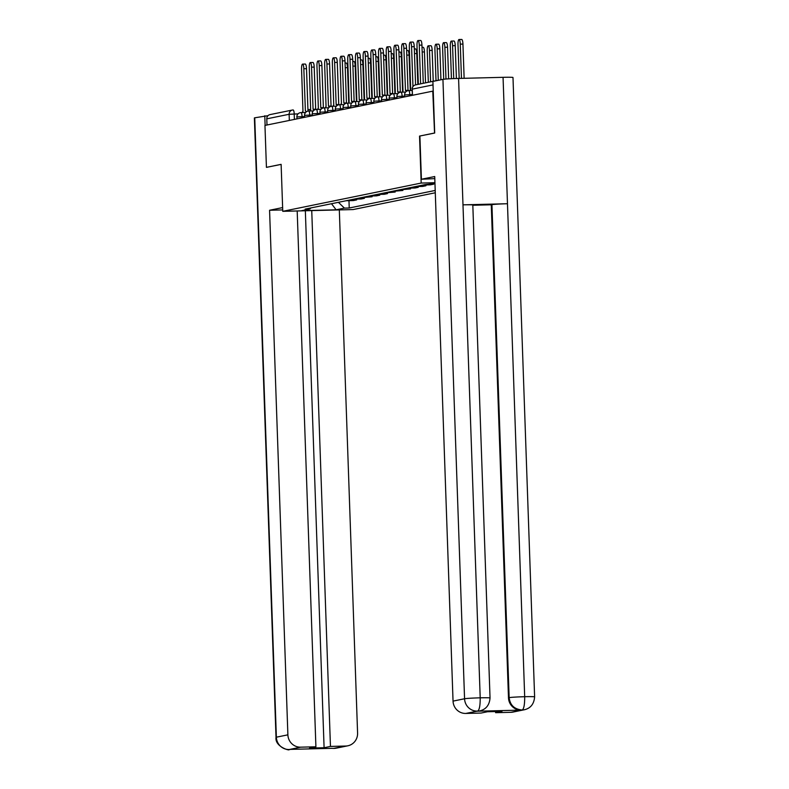 <?xml version="1.0" encoding="UTF-8"?>
<svg xmlns="http://www.w3.org/2000/svg" width="789" height="789" viewBox="0 0 789 789"><rect width="100%" height="100%" fill="white"/><g stroke="black" fill="none" stroke-linecap="round" stroke-linejoin="round"><path stroke-width="1.18" d="M434.552 133.065L432.776 91.149L264.956 125.421L266.426 167.347L281.121 164.349L282.758 211.324L353.077 209.568L435.291 192.772M434.236 133.075L419.541 136.083L421.178 183.058L282.758 211.324M438.635 80.251L438.546 80.251A4.221 4.093 78.5 0 0 437.116 80.567M266.998 125.007L266.781 118.843A4.221 4.093 -101.5 0 1 270.035 114.602L292.384 110.036A4.221 4.093 78.5 0 0 289.129 114.277L266.781 118.843M346.312 200.702A9.705 9.429 78.5 0 0 347.19 200.722L353.442 200.564L356.697 199.893L350.444 200.051A9.705 9.429 -101.5 0 1 349.566 200.031M356.667 199.104L356.697 199.893M354.014 199.124A9.705 9.429 78.5 0 0 354.882 199.144L361.135 198.986L364.39 198.325L358.137 198.483A9.705 9.429 -101.5 0 1 357.269 198.463M364.37 197.526L364.39 198.325M361.707 197.556A9.705 9.429 78.5 0 0 362.585 197.575L372.092 196.757L365.84 196.915A9.705 9.429 -101.5 0 1 364.962 196.895M372.063 195.958L372.092 196.757M369.4 195.988A9.705 9.429 78.5 0 0 370.278 196.007L376.531 195.85L379.785 195.179L373.532 195.337A9.705 9.429 -101.5 0 1 372.655 195.317M379.756 194.39L379.785 195.179M377.093 194.41A9.705 9.429 78.5 0 0 377.97 194.429L384.223 194.272L387.478 193.611L381.225 193.769A9.705 9.429 -101.5 0 1 380.347 193.749M387.448 192.812L387.478 193.611M384.795 192.841A9.705 9.429 78.5 0 0 385.663 192.861L395.171 192.043L388.918 192.2A9.705 9.429 -101.5 0 1 388.05 192.181M395.151 191.244L395.171 192.043M392.488 191.273A9.705 9.429 78.5 0 0 393.366 191.293L402.873 190.465L396.62 190.622A9.705 9.429 -101.5 0 1 395.743 190.603M402.844 189.676L402.873 190.465M400.181 189.695A9.705 9.429 78.5 0 0 401.059 189.715L410.566 188.896L404.313 189.054A9.705 9.429 -101.5 0 1 403.435 189.035M410.536 188.098L410.566 188.896M407.874 188.127A9.705 9.429 78.5 0 0 408.751 188.147L415.004 187.989L418.259 187.328L412.006 187.486A9.705 9.429 -101.5 0 1 411.138 187.466M418.229 186.529L418.259 187.328M415.576 186.559A9.705 9.429 78.5 0 0 416.444 186.579L422.697 186.421L425.952 185.75L419.709 185.908A9.705 9.429 -101.5 0 1 418.831 185.888M425.932 184.961L425.952 185.75M423.269 184.981A9.705 9.429 78.5 0 0 424.147 185.001L430.399 184.843L433.654 184.182L431.11 184.241M338.412 202.309L344.408 208.118L336.124 209.815L301.684 210.673L309.969 208.986L310.945 207.921M434.966 183.462L425.024 184.626L305.156 209.105L309.969 208.986M344.408 208.118L349.231 208L435.212 190.445M434.936 182.713L421.178 183.058M510.887 712.309L522.407 709.962A12.663 12.289 -101.5 0 0 524.498 709.725L512.978 712.072A12.663 12.289 -101.5 0 1 510.887 712.309L495.61 712.694L501.972 711.392L487.424 711.757L481.053 713.059L465.786 713.443A12.663 12.289 -101.5 0 1 453.044 701.115L464.563 698.758L442.935 79.373L432.895 81.425L434.7 133.035L419.541 136.083M348.975 200.672L349.231 208M336.124 209.815L331.518 203.72M306.122 111.949A4.221 0.996 -91.4 0 0 305.422 110.855A4.221 0.996 -91.4 0 0 305.382 110.855L303.834 68.732A4.852 1.144 -91.4 0 0 302.582 64.116A4.852 1.144 -91.4 0 0 301.566 69.195L302.966 111.348A4.221 0.996 -91.4 0 0 302.345 112.561M302.582 64.116L305.244 64.047A4.852 1.144 88.6 0 1 306.507 68.673L307.976 110.785M345.059 63.051L346.243 63.021A4.852 1.144 88.6 0 1 347.505 67.637L348.718 102.442M313.825 110.381A4.221 0.996 -91.4 0 0 313.115 109.276A4.221 0.996 -91.4 0 0 313.075 109.286L311.537 67.164A4.852 1.144 -91.4 0 0 310.274 62.548A4.852 1.144 -91.4 0 0 309.268 67.627L310.659 109.779A4.221 0.996 -91.4 0 0 310.038 110.993M310.274 62.548L312.937 62.479A4.852 1.144 88.6 0 1 314.2 67.095L315.669 109.217M313.164 109.286L315.748 109.217A4.221 0.996 88.6 0 1 315.787 109.217A4.221 0.996 88.6 0 1 316.133 109.464M321.517 108.813A4.221 0.996 -91.4 0 0 320.817 107.708A4.221 0.996 -91.4 0 0 320.778 107.708L319.229 65.595A4.852 1.144 -91.4 0 0 317.977 60.97A4.852 1.144 -91.4 0 0 316.961 66.059L318.352 108.201A4.221 0.996 -91.4 0 0 317.73 109.424M317.977 60.97L320.64 60.911A4.852 1.144 88.6 0 1 321.892 65.526L323.362 107.639M320.857 107.708L323.441 107.649A4.221 0.996 88.6 0 1 323.48 107.639A4.221 0.996 88.6 0 1 323.835 107.896M282.63 207.586L269.572 210.259L282.709 209.923M269.572 210.259L287.886 734.835A12.663 12.289 78.5 0 0 300.629 747.173L315.906 746.788L297.187 210.969M289.129 749.55C290.194 751.138 274.7 746.769 276.012 737.33L254.383 117.946A12.979 0.533 -2 0 1 254.739 117.808L268.033 115.677M315.906 746.788L309.535 748.09L324.092 747.725L330.453 746.424L345.73 746.039A12.663 12.289 78.5 0 0 357.585 733.089L339.319 209.913M332.011 748.327L291.299 749.353M330.453 746.424L311.744 210.604M266.583 167.347L281.121 164.398M264.779 115.756L265.114 125.392M324.092 747.725L305.343 210.762M288.991 749.52L289.622 749.511M333.569 748.406L345.73 746.039M434.798 178.63L421.405 179.251L434.719 176.529L453.044 701.115M419.896 136.063L421.405 179.251M495.571 711.56L495.61 712.694M442.935 79.373A12.979 0.533 -2 0 1 458.577 78.436L462.985 204.844A12.979 0.533 -2 0 1 472.818 205.012L490.038 697.989A12.979 0.533 -2 0 0 480.205 697.821C480.245 705.534 479.406 709.942 477.68 711.067L465.786 713.443M477.148 711.214L479.239 710.978A12.663 12.289 -101.5 0 1 477.148 711.214L521.223 710.11A12.663 12.289 -101.5 0 1 508.481 697.782L491.271 204.795L491.932 204.657A12.979 0.533 -2 0 1 507.475 203.73L503.057 77.322L458.577 78.436M503.057 77.322A12.979 0.533 -2 0 1 512.988 77.49L534.617 696.874A12.979 0.533 -2 0 0 524.685 696.707C524.734 704.419 523.926 708.838 522.269 709.952L521.223 710.11M508.481 697.782L509.152 697.644A12.979 0.533 -2 0 1 524.685 696.707L507.475 203.73L462.985 204.844L480.205 697.821A12.979 0.533 -2 0 0 464.563 698.758A12.663 12.289 78.5 0 0 477.306 711.096M491.271 204.795L472.828 205.258M491.932 204.657L509.152 697.644C510.039 705.08 514.28 709.183 521.894 709.972M352.752 61.483L353.945 61.453A4.852 1.144 88.6 0 1 355.198 66.069L356.411 100.874M360.445 59.905L361.638 59.875A4.852 1.144 88.6 0 1 362.891 64.501L364.104 99.296M329.21 107.235A4.221 0.996 -91.4 0 0 328.51 106.14A4.221 0.996 -91.4 0 0 328.471 106.14L326.922 64.017A4.852 1.144 -91.4 0 0 325.67 59.402A4.852 1.144 -91.4 0 0 324.654 64.481L326.054 106.633A4.221 0.996 -91.4 0 0 325.433 107.846M325.67 59.402L328.332 59.333A4.852 1.144 88.6 0 1 329.585 63.958L331.055 106.071M328.549 106.14L331.133 106.071A4.221 0.996 88.6 0 1 331.173 106.071A4.221 0.996 88.6 0 1 331.528 106.328M336.903 105.667A4.221 0.996 -91.4 0 0 336.203 104.562A4.221 0.996 -91.4 0 0 336.163 104.572L334.615 62.449A4.852 1.144 -91.4 0 0 333.362 57.834A4.852 1.144 -91.4 0 0 332.347 62.913L333.747 105.065A4.221 0.996 -91.4 0 0 333.126 106.278M333.362 57.834L336.025 57.765A4.852 1.144 88.6 0 1 337.288 62.38L338.757 104.503M336.252 104.572L338.826 104.503A4.221 0.996 88.6 0 1 338.875 104.503A4.221 0.996 88.6 0 1 339.221 104.75M344.606 104.099A4.221 0.996 -91.4 0 0 343.905 102.994A4.221 0.996 -91.4 0 0 343.856 102.994L342.318 60.881A4.852 1.144 -91.4 0 0 341.055 56.256A4.852 1.144 -91.4 0 0 340.049 61.345L341.44 103.487A4.221 0.996 -91.4 0 0 340.818 104.71M341.055 56.256L343.728 56.197A4.852 1.144 88.6 0 1 344.98 60.812L346.45 102.925M343.945 102.994L346.529 102.935A4.221 0.996 88.6 0 1 346.568 102.925A4.221 0.996 88.6 0 1 346.913 103.181M368.147 58.337L369.331 58.307A4.852 1.144 88.6 0 1 370.583 62.923L371.806 97.728M375.84 56.769L377.024 56.739A4.852 1.144 88.6 0 1 378.286 61.355L379.499 96.159M383.533 55.191L384.726 55.161A4.852 1.144 88.6 0 1 385.979 59.786L387.192 94.581M352.298 102.521A4.221 0.996 -91.4 0 0 351.598 101.426A4.221 0.996 -91.4 0 0 351.559 101.426L350.01 59.303A4.852 1.144 -91.4 0 0 348.758 54.688A4.852 1.144 -91.4 0 0 347.742 59.767L349.142 101.919A4.221 0.996 -91.4 0 0 348.521 103.132M348.758 54.688L351.421 54.619A4.852 1.144 88.6 0 1 352.673 59.244L354.143 101.357M351.638 101.426L354.222 101.357A4.221 0.996 88.6 0 1 354.261 101.357A4.221 0.996 88.6 0 1 354.616 101.613M391.226 53.622L392.419 53.593A4.852 1.144 88.6 0 1 393.672 58.208L394.894 93.013M359.991 100.953A4.221 0.996 -91.4 0 0 359.291 99.848A4.221 0.996 -91.4 0 0 359.251 99.858L357.703 57.735A4.852 1.144 -91.4 0 0 356.45 53.119A4.852 1.144 -91.4 0 0 355.435 58.199L356.835 100.351A4.221 0.996 -91.4 0 0 356.214 101.564M356.45 53.119L359.113 53.05A4.852 1.144 88.6 0 1 360.366 57.666L361.845 99.789M359.33 99.858L361.914 99.789A4.221 0.996 88.6 0 1 361.954 99.779A4.221 0.996 88.6 0 1 362.309 100.035M398.928 52.054L400.112 52.025A4.852 1.144 88.6 0 1 401.374 56.64L402.587 91.445M367.684 99.384A4.221 0.996 -91.4 0 0 366.984 98.28A4.221 0.996 -91.4 0 0 366.944 98.28L365.396 56.167A4.852 1.144 -91.4 0 0 364.143 51.541A4.852 1.144 -91.4 0 0 363.127 56.63L364.528 98.773A4.221 0.996 -91.4 0 0 363.907 99.996M364.143 51.541L366.806 51.482A4.852 1.144 88.6 0 1 368.068 56.098L369.538 98.211M367.033 98.28L369.607 98.221A4.221 0.996 88.6 0 1 369.656 98.211A4.221 0.996 88.6 0 1 370.002 98.467M406.621 50.476L407.805 50.447A4.852 1.144 88.6 0 1 409.067 55.072L410.28 89.867M375.386 97.806A4.221 0.996 -91.4 0 0 374.686 96.712A4.221 0.996 -91.4 0 0 374.637 96.712L373.098 54.589A4.852 1.144 -91.4 0 0 371.836 49.973A4.852 1.144 -91.4 0 0 370.83 55.052L372.221 97.205A4.221 0.996 -91.4 0 0 371.599 98.418M371.836 49.973L374.509 49.904A4.852 1.144 88.6 0 1 375.761 54.53L377.231 96.643M374.726 96.712L377.31 96.643A4.221 0.996 88.6 0 1 377.349 96.643A4.221 0.996 88.6 0 1 377.694 96.899M414.314 48.908L415.507 48.879A4.852 1.144 88.6 0 1 416.76 53.494L417.845 84.423M383.079 96.238A4.221 0.996 -91.4 0 0 382.379 95.134A4.221 0.996 -91.4 0 0 382.34 95.144L380.791 53.021A4.852 1.144 -91.4 0 0 379.539 48.405A4.852 1.144 -91.4 0 0 378.523 53.484L379.923 95.637A4.221 0.996 -91.4 0 0 379.302 96.85M379.539 48.405L382.201 48.336A4.852 1.144 88.6 0 1 383.454 52.952L384.924 95.075M382.418 95.144L385.002 95.075A4.221 0.996 88.6 0 1 385.042 95.065A4.221 0.996 88.6 0 1 385.397 95.321M422.016 47.34L423.2 47.31A4.852 1.144 88.6 0 1 424.452 51.926L425.537 82.845M390.772 94.67A4.221 0.996 -91.4 0 0 390.072 93.566A4.221 0.996 -91.4 0 0 390.032 93.566L388.484 51.453A4.852 1.144 -91.4 0 0 387.231 46.827A4.852 1.144 -91.4 0 0 386.216 51.916L387.616 94.059A4.221 0.996 -91.4 0 0 386.995 95.282M387.231 46.827L389.894 46.768A4.852 1.144 88.6 0 1 391.157 51.384L392.626 93.496M390.111 93.566L392.695 93.506A4.221 0.996 88.6 0 1 392.735 93.496A4.221 0.996 88.6 0 1 393.09 93.753M430.587 81.819L429.482 50.427A4.852 1.144 -91.4 0 0 428.23 45.801A4.852 1.144 -91.4 0 0 427.214 50.881L428.319 82.283M428.23 45.801L430.893 45.732A4.852 1.144 88.6 0 1 432.155 50.358L433.23 81.277M398.475 93.092A4.221 0.996 -91.4 0 0 397.764 91.997A4.221 0.996 -91.4 0 0 397.725 91.997L396.186 49.875A4.852 1.144 -91.4 0 0 394.924 45.259A4.852 1.144 -91.4 0 0 393.908 50.338L395.309 92.491A4.221 0.996 -91.4 0 0 394.687 93.704M394.924 45.259L397.587 45.19A4.852 1.144 88.6 0 1 398.849 49.815L400.319 91.928M397.814 91.997L400.388 91.928A4.221 0.996 88.6 0 1 400.437 91.928A4.221 0.996 88.6 0 1 400.782 92.185M438.28 80.271L437.185 48.849A4.852 1.144 -91.4 0 0 435.922 44.233A4.852 1.144 -91.4 0 0 434.917 49.312L436.011 80.715M435.922 44.233L438.595 44.164A4.852 1.144 88.6 0 1 439.848 48.78L440.933 79.778M406.167 91.524A4.221 0.996 -91.4 0 0 405.467 90.419L403.879 48.307A4.852 1.144 -91.4 0 0 402.617 43.691A4.852 1.144 -91.4 0 0 401.611 48.77L403.001 90.922A4.221 0.996 -91.4 0 0 402.38 92.135M402.617 43.691L405.29 43.622A4.852 1.144 88.6 0 1 406.542 48.237L408.012 90.36M405.507 90.419L408.091 90.36A4.221 0.996 88.6 0 1 408.13 90.35A4.221 0.996 88.6 0 1 408.485 90.607M405.467 90.419A4.221 0.996 -91.4 0 0 405.428 90.429L408.13 90.35M445.982 79.038L444.878 47.281A4.852 1.144 -91.4 0 0 443.625 42.655A4.852 1.144 -91.4 0 0 442.609 47.744L443.704 79.255M443.625 42.655L446.288 42.596A4.852 1.144 88.6 0 1 447.541 47.212L448.645 78.851M412.963 86.514L411.572 46.738A4.852 1.144 -91.4 0 0 410.319 42.113L412.982 42.054A4.852 1.144 88.6 0 1 414.235 46.669L415.576 84.887M410.319 42.113A4.852 1.144 -91.4 0 0 409.304 47.202L410.704 89.344A4.221 0.996 -91.4 0 0 410.083 90.567M453.724 78.594L452.57 45.703A4.852 1.144 -91.4 0 0 451.318 41.087A4.852 1.144 -91.4 0 0 450.302 46.166L451.436 78.703M451.318 41.087L453.981 41.018A4.852 1.144 88.6 0 1 455.233 45.644L456.387 78.505M420.616 83.851L419.265 45.16A4.852 1.144 -91.4 0 0 418.012 40.545L420.675 40.476A4.852 1.144 88.6 0 1 421.937 45.101L423.269 83.309M418.012 40.545A4.852 1.144 -91.4 0 0 416.996 45.624L418.348 84.315M461.466 78.367L460.273 44.135A4.852 1.144 -91.4 0 0 459.011 39.519A4.852 1.144 -91.4 0 0 457.995 44.598L459.178 78.427M459.011 39.519L461.673 39.45A4.852 1.144 88.6 0 1 462.936 44.066L464.129 78.298M412.322 94.552L404.708 94.917L404.658 96.899M404.629 96.12L397.005 96.495L396.956 98.467M396.936 97.698L389.312 98.063L389.263 100.035M389.233 99.266L381.62 99.631L381.57 101.613M381.541 100.834L373.917 101.209L373.868 103.181M373.848 102.412L366.224 102.777L366.175 104.75M366.145 103.98L358.531 104.345L358.482 106.328M358.453 105.548L350.839 105.923L350.789 107.896M350.76 107.126L343.136 107.491L343.087 109.464M343.067 108.695L335.443 109.06L335.394 111.042M335.364 110.263L327.751 110.638L327.701 112.61M327.672 111.841L320.058 112.206L320.009 114.178M319.979 113.409L312.355 113.774L312.306 115.756M312.286 114.977L304.662 115.352L304.613 117.324M304.584 116.555L296.97 116.92L296.92 118.892M298.045 113.882L289.129 114.277L289.336 120.441M294.405 119.415L294.208 113.971A4.221 0.996 88.6 0 0 293.123 109.957A4.221 4.221 0 0 0 292.384 110.036A4.221 4.093 78.5 0 1 293.074 109.957A4.221 0.996 88.6 0 1 293.123 109.957L293.163 109.957M307.927 109.592L310.728 109.523L307.927 109.582M316.073 109.385L317.75 109.346L316.073 109.385M409.836 95.834L409.787 94.611A4.221 0.996 -91.4 0 0 408.702 90.597A4.221 0.996 -91.4 0 0 408.653 90.607M402.134 97.412L402.094 96.189A4.221 0.996 -91.4 0 0 400.999 92.165A4.221 0.996 -91.4 0 0 400.96 92.175M394.441 98.98L394.401 97.757A4.221 0.996 -91.4 0 0 393.307 93.743A4.221 0.996 -91.4 0 0 393.267 93.743M386.748 100.548L386.709 99.325A4.221 0.996 -91.4 0 0 385.614 95.311A4.221 0.996 -91.4 0 0 385.574 95.321M379.055 102.126L379.006 100.903A4.221 0.996 -91.4 0 0 377.911 96.879A4.221 0.996 -91.4 0 0 377.872 96.889M371.353 103.694L371.313 102.471A4.221 0.996 -91.4 0 0 370.219 98.457A4.221 0.996 -91.4 0 0 370.179 98.457M363.66 105.262L363.621 104.04A4.221 0.996 -91.4 0 0 362.526 100.025A4.221 0.996 -91.4 0 0 362.486 100.035M355.967 106.84L355.918 105.618A4.221 0.996 -91.4 0 0 354.833 101.594A4.221 0.996 -91.4 0 0 354.784 101.603M348.265 108.409L348.225 107.186A4.221 0.996 -91.4 0 0 347.13 103.172A4.221 0.996 -91.4 0 0 347.091 103.172A4.221 4.221 0 0 0 343.028 107.531M340.572 109.977L340.532 108.754A4.221 0.996 -91.4 0 0 339.438 104.74A4.221 0.996 -91.4 0 0 339.398 104.75A4.221 4.221 0 0 0 335.325 109.109M332.879 111.555L332.84 110.332A4.221 0.996 -91.4 0 0 331.745 106.308A4.221 0.996 -91.4 0 0 331.705 106.318A4.221 4.221 0 0 0 327.632 110.677M325.186 113.123L325.137 111.9A4.221 0.996 -91.4 0 0 324.052 107.886A4.221 0.996 -91.4 0 0 324.003 107.886M317.484 114.691L317.444 113.468A4.221 0.996 -91.4 0 0 316.35 109.454A4.221 0.996 -91.4 0 0 316.31 109.464M309.791 116.269L309.752 115.046A4.221 0.996 -91.4 0 0 308.657 111.032A4.221 0.996 -91.4 0 0 308.617 111.032M302.098 117.837L302.059 116.614A4.221 0.996 -91.4 0 0 300.964 112.6A4.221 0.996 -91.4 0 0 300.925 112.6M426.139 184.596L424.147 185.001M419.709 185.908L416.444 186.579M412.006 187.486L408.751 188.147M404.313 189.054L401.059 189.715M396.62 190.622L393.366 191.293M388.918 192.2L385.663 192.861M381.225 193.769L377.97 194.429M373.532 195.337L370.278 196.007M365.84 196.915L362.585 197.575M358.137 198.483L354.882 199.144M350.444 200.051L347.19 200.722M412.469 95.301L412.252 89.137L412.351 95.321M433.013 84.896L412.252 89.137A4.221 4.093 78.5 0 1 415.507 84.896A4.221 4.221 0 0 0 412.134 89.177M303.834 68.732L306.507 68.673M347.505 67.637L345.217 67.696M311.537 67.164L314.2 67.095M319.229 65.595L321.892 65.526M331.715 748.337L333.836 748.416M300.629 747.173L289.257 749.53M254.739 117.808L276.367 737.192L287.886 734.835M276.012 737.33A12.979 0.533 -2 0 1 276.367 737.192A12.663 12.289 78.5 0 0 289.109 749.52M347.821 745.802L336.301 748.159A12.663 12.289 -101.5 0 1 334.211 748.396M355.198 66.069L352.92 66.128M362.891 64.501L360.612 64.56M326.922 64.017L329.585 63.958M334.615 62.449L337.288 62.38M342.318 60.881L344.98 60.812M370.583 62.923L368.305 62.982M378.286 61.355L375.998 61.414M385.979 59.786L383.701 59.846M350.01 59.303L352.673 59.244M393.672 58.208L391.393 58.268M357.703 57.735L360.366 57.666M401.374 56.64L399.086 56.7M365.396 56.167L368.068 56.098M409.067 55.072L406.779 55.131M373.098 54.589L375.761 54.53M416.76 53.494L414.481 53.553M380.791 53.021L383.454 52.952M424.452 51.926L422.174 51.985M388.484 51.453L391.157 51.384M432.155 50.358L429.482 50.427M396.186 49.875L398.849 49.815M439.848 48.78L437.185 48.849M403.879 48.307L406.542 48.237M447.541 47.212L444.878 47.281M411.572 46.738L414.235 46.669M455.233 45.644L452.57 45.703M419.265 45.16L421.937 45.101M462.936 44.066L460.273 44.135M305.57 112.482L300.964 112.6A4.221 4.221 0 0 0 296.851 116.959M313.272 110.914L308.657 111.032A4.221 4.221 0 0 0 304.544 115.391M320.965 109.336L316.35 109.454A4.221 4.221 0 0 0 312.237 113.823M328.658 107.768L324.052 107.886A4.221 4.221 0 0 0 319.939 112.245M336.351 106.199L331.745 106.308M344.053 104.621L339.438 104.74M351.746 103.053L347.13 103.172M359.439 101.485L354.833 101.594A4.221 4.221 0 0 0 350.72 105.963M367.141 99.907L362.526 100.025A4.221 4.221 0 0 0 358.413 104.395M374.834 98.339L370.219 98.457A4.221 4.221 0 0 0 366.106 102.817M382.527 96.771L377.911 96.879A4.221 4.221 0 0 0 373.808 101.248M390.22 95.193L385.614 95.311A4.221 4.221 0 0 0 381.501 99.68M397.922 93.625L393.307 93.743A4.221 4.221 0 0 0 389.194 98.102M405.615 92.057L400.999 92.165A4.221 4.221 0 0 0 396.887 96.534M412.183 90.508L408.702 90.597A4.221 4.221 0 0 0 404.589 94.966M415.507 84.896L437.856 80.33M313.115 109.276L315.787 109.217M320.817 107.708L323.48 107.639M291.713 749.274L289.149 749.55M336.301 748.159L333.727 748.426M524.498 709.725C530.662 708.216 534.045 703.936 534.617 696.874M479.909 710.84C486.073 709.331 489.446 705.05 490.038 697.989M328.51 106.14L331.173 106.071M336.203 104.562L338.875 104.503M343.905 102.994L346.568 102.925M351.598 101.426L354.261 101.357M359.291 99.848L361.954 99.779M366.984 98.28L369.656 98.211M374.686 96.712L377.349 96.643M382.379 95.134L385.042 95.065M390.072 93.566L392.735 93.496M397.764 91.997L400.437 91.928"/></g></svg>
